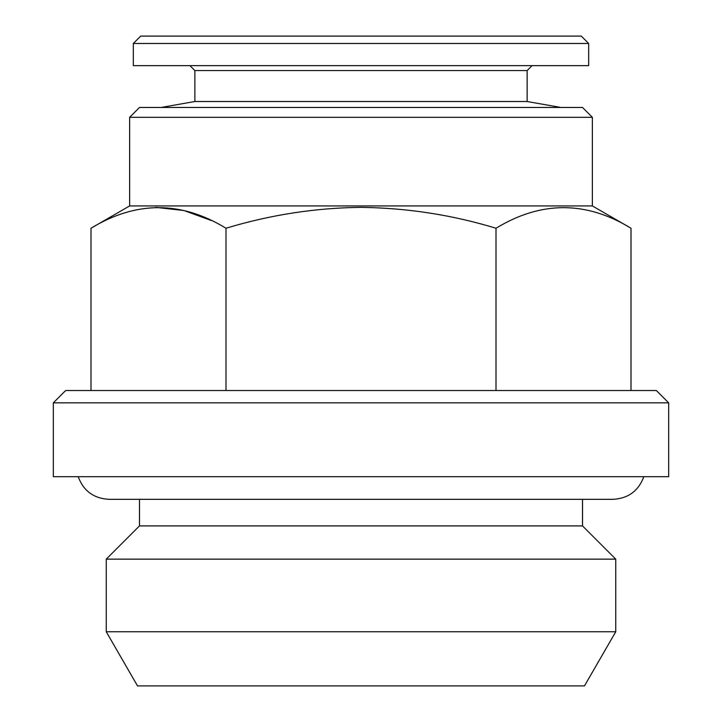 <?xml version="1.0" encoding="UTF-8"?>
<svg xmlns="http://www.w3.org/2000/svg" width="722" height="722" viewBox="0 0 722 722"><rect width="100%" height="100%" fill="white"/><g stroke="black" fill="none" stroke-linecap="round" stroke-linejoin="round"><path stroke-width="1.08" d="M189.931 65.639L194.859 70.557L527.141 70.557L527.141 101.513L194.859 101.513L161.015 107.479M588.674 43.482L133.326 43.482L133.326 65.639L588.674 65.639L588.674 43.482L581.291 36.1L140.709 36.1L133.326 43.482M582.519 499.326L582.519 525.914L139.481 525.914L106.251 559.144L106.251 631.75L615.749 631.75L615.749 559.144L106.251 559.144M615.749 631.75L584.486 685.9L137.514 685.9L106.251 631.75M592.365 117.325L129.635 117.325L139.481 107.479L582.519 107.479L592.365 117.325L592.365 205.932L129.635 205.932L90.999 228.242L90.999 390.539M592.365 205.932L631.001 228.242C586.111 200.806 541.112 200.806 496.005 228.242C452.288 214.93 407.28 207.972 361 207.358C315.279 207.882 270.281 214.84 225.995 228.242C181.114 200.806 136.106 200.806 90.999 228.242M668.671 402.84L53.329 402.84L53.329 476.682L668.671 476.682L668.671 402.84L656.361 390.539L65.639 390.539L53.329 402.84M496.005 228.242L496.005 390.539M631.001 228.242L631.001 390.539M155.934 207.385L183.966 210.526L211.474 220.562M225.995 228.242L225.995 390.539M643.825 476.682C638.492 490.933 628.239 498.487 613.041 499.326L108.959 499.326C93.761 498.487 83.508 490.933 78.175 476.682M527.141 101.513L560.985 107.479M527.141 70.557L532.069 65.639M582.519 525.914L615.749 559.144M108.959 499.326L139.481 499.326L139.481 525.914M129.635 117.325L129.635 205.932M194.859 70.557L194.859 101.513"/></g></svg>
